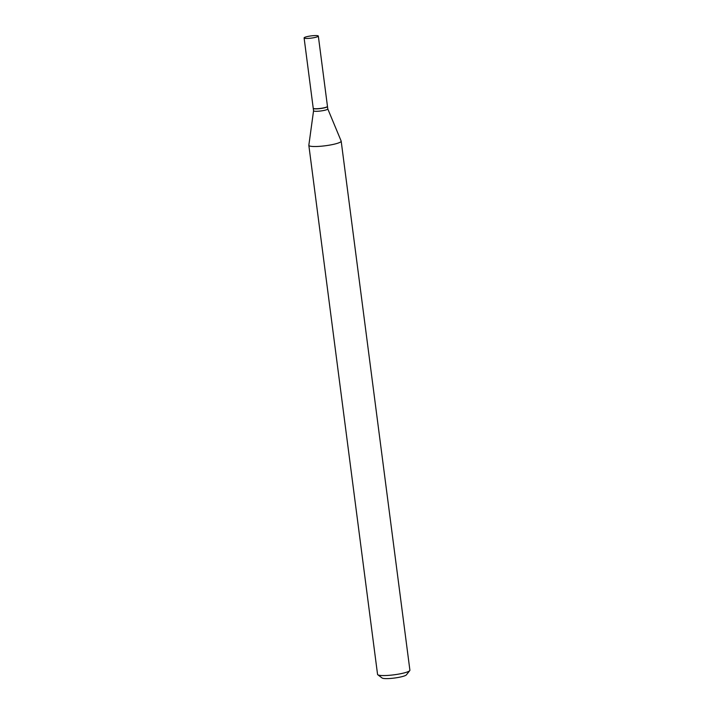 <?xml version="1.0" encoding="UTF-8"?>
<svg xmlns="http://www.w3.org/2000/svg" width="714" height="714" viewBox="0 0 714 714"><rect width="100%" height="100%" fill="white"/><g stroke="black" fill="none" stroke-linecap="round" stroke-linejoin="round"><path stroke-width="1.07" d="M317.444 36.753A7.176 1.107 172.6 0 1 309.51 38.306A7.176 1.107 172.6 0 1 304.102 37.931A7.176 1.107 172.6 0 1 304.985 37.253A7.176 1.107 172.6 0 1 312.928 35.7A7.176 1.107 172.6 0 1 318.328 36.075A7.176 1.107 172.6 0 1 317.444 36.753M318.328 36.075L327.467 106.386A7.176 1.107 172.6 0 1 326.575 107.064A7.176 1.107 172.6 0 1 318.64 108.608A7.176 1.107 172.6 0 1 313.232 108.233L304.102 37.931M327.458 106.448A7.176 1.107 172.6 0 1 327.476 106.511A7.176 1.107 172.6 0 1 326.593 107.189A7.176 1.107 172.6 0 1 318.658 108.742A7.176 1.107 172.6 0 1 313.25 108.358A7.176 1.107 172.6 0 1 313.25 108.296M327.78 108.894A7.176 1.107 172.6 0 1 327.797 108.939A7.176 1.107 172.6 0 1 326.905 109.617A7.176 1.107 172.6 0 1 318.971 111.17A7.176 1.107 172.6 0 1 313.562 110.786A7.176 1.107 172.6 0 1 313.562 110.741L308.841 145.254A16.306 2.526 172.6 0 0 308.841 145.361L377.554 674.4A16.306 2.526 172.6 0 0 377.804 674.766A16.306 2.526 172.6 0 0 391.085 675.149A16.306 2.526 172.6 0 0 407.881 671.74A16.306 2.526 172.6 0 0 409.756 670.624A16.306 2.526 172.6 0 0 409.898 670.205L341.185 141.158A16.306 2.526 172.6 0 1 339.168 142.693A16.306 2.526 172.6 0 1 321.13 146.218A16.306 2.526 172.6 0 1 308.841 145.361M409.756 670.624L406.4 674.855A12.397 1.919 172.6 0 1 404.981 675.712A12.397 1.919 172.6 0 1 392.218 678.3A12.397 1.919 172.6 0 1 382.124 678.014L377.804 674.766M327.788 108.921L341.158 141.051A16.306 2.526 172.6 0 1 341.185 141.158M313.25 108.358L313.562 110.786M327.476 106.511L327.797 108.939"/></g></svg>
